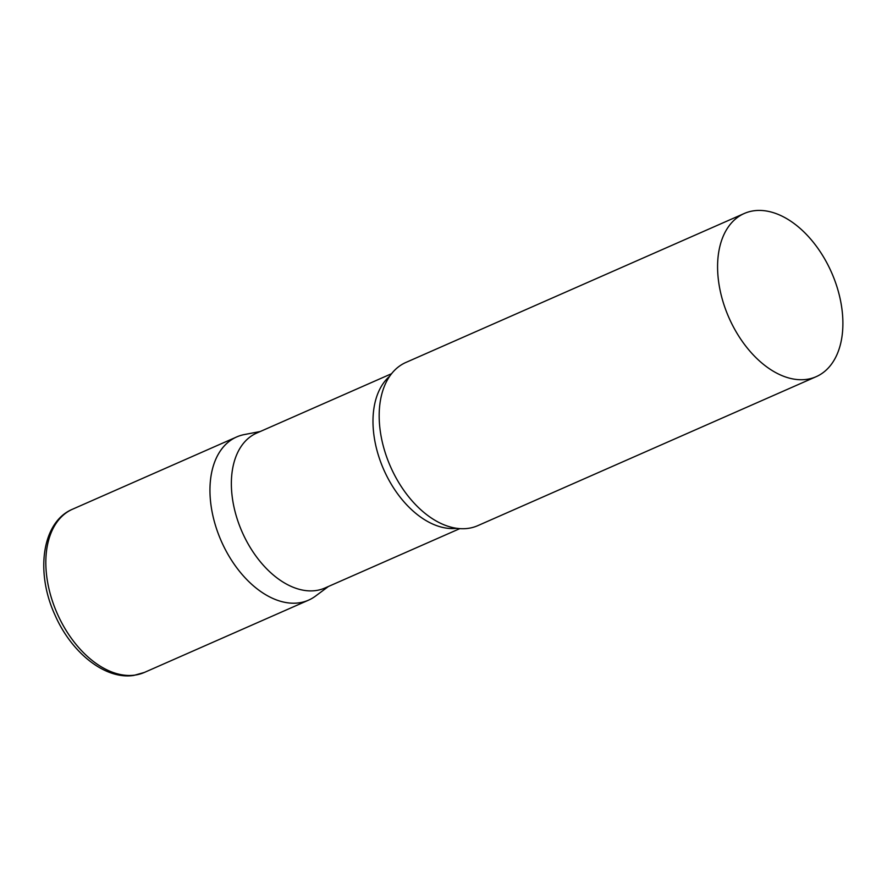 <?xml version="1.0" encoding="UTF-8"?>
<svg xmlns="http://www.w3.org/2000/svg" width="887" height="887" viewBox="0 0 887 887"><rect width="100%" height="100%" fill="white"/><g stroke="black" fill="none" stroke-linecap="round" stroke-linejoin="round"><path stroke-width="1.33" d="M236.685 436.947L72.557 509.205A89.166 56.069 -113.8 0 0 54.218 606.165A89.166 56.069 -113.8 0 0 134.902 675.107A89.166 56.069 -113.8 0 0 144.415 672.424L308.543 600.166A89.166 56.069 -113.8 0 1 299.03 602.85A89.166 56.069 -113.8 0 1 218.346 533.907A89.166 56.069 -113.8 0 1 236.685 436.947A89.166 56.069 -113.8 0 1 246.198 434.253M391.588 373.693L256.742 433.056A84.653 53.231 66.2 0 0 236.918 518.119A84.653 53.231 66.2 0 0 324.952 588.003L459.799 528.641M260.235 431.514L244.38 434.552A89.166 56.069 66.2 0 0 215.807 526.556A89.166 56.069 66.2 0 0 315.495 596.108L328.445 586.462M744.315 213.468L405.891 362.45A89.166 56.069 66.2 0 0 381.587 394.926A89.166 56.069 66.2 0 0 385.025 452.06A89.166 56.069 66.2 0 0 437.391 521.667A89.166 56.069 66.2 0 0 477.749 525.669L816.162 376.687A89.166 56.069 66.2 0 0 837.04 287.078A89.166 56.069 66.2 0 0 744.315 213.468A89.166 56.069 66.2 0 0 723.437 303.077A89.166 56.069 66.2 0 0 816.162 376.687M389.759 376.166A84.653 53.231 66.2 0 0 378.538 455.774A84.653 53.231 66.2 0 0 456.738 528.319M72.557 509.205C41.866 521.955 35.28 572.292 54.905 614.846C71.226 652.522 105.076 679.941 133.782 675.428L144.415 672.424"/></g></svg>
